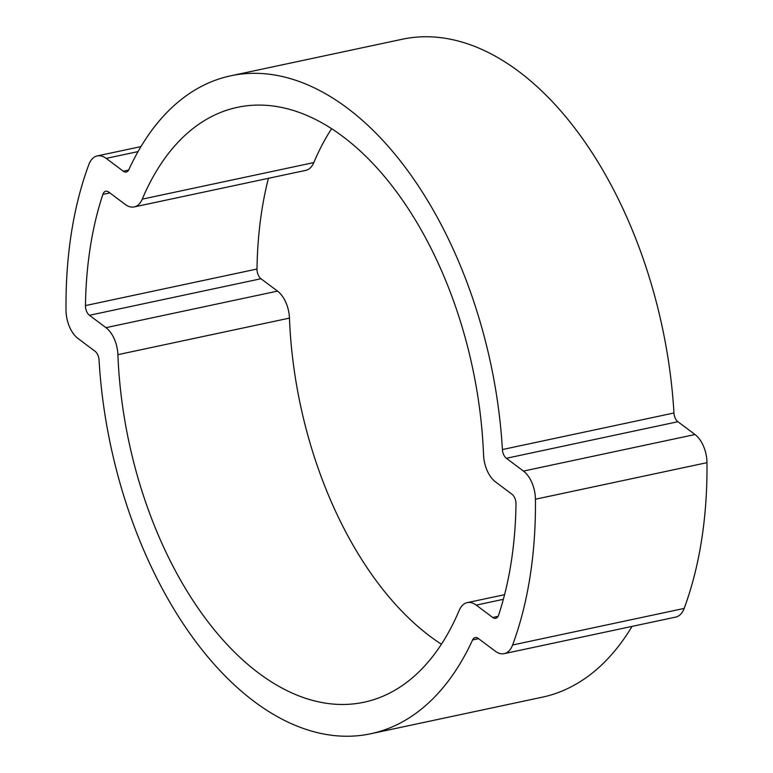 <?xml version="1.0" encoding="UTF-8"?>
<svg xmlns="http://www.w3.org/2000/svg" width="773" height="773" viewBox="0 0 773 773"><rect width="100%" height="100%" fill="white"/><g stroke="black" fill="none" stroke-linecap="round" stroke-linejoin="round"><path stroke-width="1.16" d="M459.191 610.419A304.098 175.722 78 0 1 364.112 702.203A304.098 175.722 78 0 1 117.902 354.662A25.789 14.9 -102 0 0 105.969 327.665L89.446 315.287A8.6 4.967 -102 0 1 85.465 305.586A304.098 175.722 78 0 1 102.877 194.39A8.6 4.967 -102 0 1 105.766 191.25A8.6 4.967 -102 0 1 108.742 192.071L125.255 204.449A25.789 14.9 78 0 0 134.193 206.922A25.789 14.9 78 0 0 142.261 199.144A304.098 175.722 78 0 1 237.34 107.36A304.098 175.722 78 0 1 483.55 454.891A25.789 14.9 -102 0 0 495.493 481.888L512.006 494.266A8.6 4.967 78 0 1 515.997 503.977A304.098 175.722 -102 0 1 498.585 615.163A8.6 4.967 78 0 1 495.686 618.303A8.6 4.967 78 0 1 492.71 617.482L476.197 605.104A25.789 14.9 78 0 0 467.259 602.631A25.789 14.9 78 0 0 459.191 610.419M441.431 644.238A304.098 175.722 78 0 1 289.45 318.109A25.789 14.9 -102 0 0 277.507 291.112L105.969 327.665M632.053 626.391A336.332 194.352 78 0 1 542.375 697.169L370.827 733.732A336.332 194.352 78 0 1 99.05 360.005A8.6 4.967 -102 0 0 95.079 351.28L77.996 338.477A25.789 14.9 -102 0 1 66.024 310.331A336.332 194.352 78 0 1 88.847 164.572A25.789 14.9 78 0 1 97.253 155.914A25.789 14.9 78 0 1 106.191 158.397L123.284 171.2A8.6 4.967 -102 0 0 126.26 172.021A8.6 4.967 -102 0 0 128.859 169.625A336.332 194.352 78 0 1 230.625 75.831A336.332 194.352 78 0 1 502.411 449.548A8.6 4.967 78 0 0 506.373 458.283L523.456 471.086A25.789 14.9 -102 0 1 535.428 499.223A336.332 194.352 -102 0 1 512.605 644.991A25.789 14.9 78 0 1 504.199 653.639A25.789 14.9 78 0 1 495.261 651.166L478.178 638.363A8.6 4.967 78 0 0 475.202 637.541A8.6 4.967 78 0 0 472.593 639.938A336.332 194.352 78 0 1 370.827 733.732M504.199 653.639L675.747 617.086A25.789 14.9 78 0 0 684.153 608.428A336.332 194.352 -102 0 0 706.976 462.669A25.789 14.9 -102 0 0 695.004 434.523L677.921 421.72A8.6 4.967 78 0 1 673.95 412.995L502.411 449.548M268.415 178.321A304.098 175.722 78 0 0 257.003 269.023A8.6 4.967 -102 0 0 260.994 278.734L277.507 291.112M134.193 206.922L305.741 170.369A25.789 14.9 78 0 0 313.809 162.581A304.098 175.722 78 0 1 331.569 128.762M230.625 75.831L402.173 39.268A336.332 194.352 78 0 1 673.95 412.995M289.45 318.109L117.902 354.662M478.574 638.662L472.593 639.938M677.921 421.72L506.373 458.283M695.004 434.523L523.456 471.086M706.976 462.669L535.428 499.223M684.153 608.428L512.605 644.991M138.038 151.605L106.191 158.397M128.647 170.05L123.284 171.2M257.003 269.023L85.465 305.586M260.994 278.734L89.446 315.287M503.358 599.317L476.197 605.104M498.073 616.342L492.71 617.482M313.809 162.581L142.261 199.144M109.853 192.902L102.877 194.39M140.947 146.609L97.253 155.914M504.585 594.679L467.259 602.631"/></g></svg>
